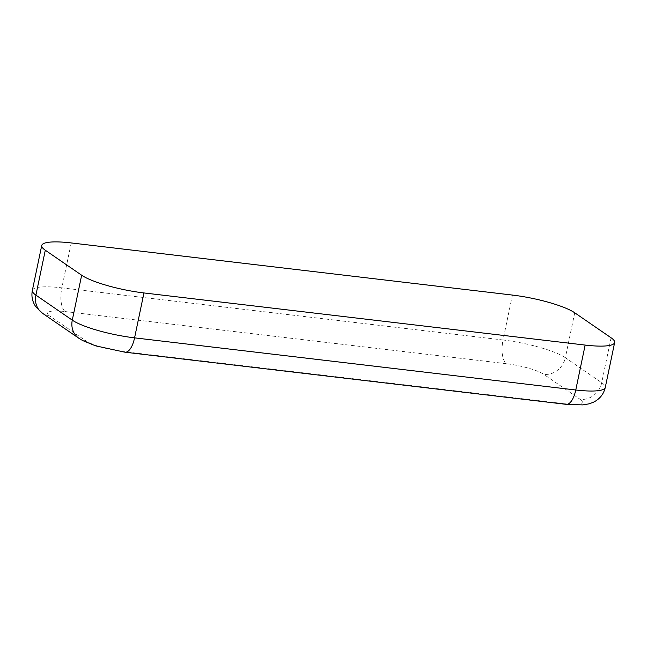 <?xml version="1.0" encoding="UTF-8"?>
<svg xmlns="http://www.w3.org/2000/svg" width="647" height="647" viewBox="0 0 647 647"><rect width="100%" height="100%" fill="white"/><g stroke="black" fill="none" stroke-linecap="round" stroke-linejoin="round"><path stroke-width="0.49" stroke-dasharray="3.23 2.43" d="M125.017 352.211A19.483 7.99 96.7 0 1 123.391 351.572L564.588 403.712A19.483 7.99 -83.3 0 0 566.206 404.343M78.885 338.284A19.483 17.372 124.5 0 0 86.011 340.945A29.228 5.629 11.8 0 0 123.391 351.572M42.516 313.277A19.483 17.372 124.5 0 0 49.649 315.938L86.011 340.945M32.35 290.39A48.711 9.381 -168.2 0 1 61.845 287.85A19.483 7.99 -83.3 0 0 65.21 311.571A29.228 5.629 11.8 0 0 49.649 315.938M71.235 242.932L61.845 287.85L503.042 339.99A19.483 7.99 -83.3 0 0 506.407 363.703L65.21 311.571M512.424 295.072L503.042 339.99A48.711 9.381 -168.2 0 1 565.341 357.702A19.483 17.372 -55.5 0 1 543.787 374.338A29.228 5.629 11.8 0 0 506.407 363.703M574.722 312.784L565.341 357.702L601.702 382.709A19.483 17.372 -55.5 0 1 580.149 399.336L543.787 374.338M564.588 403.712A29.228 5.629 11.8 0 0 580.149 399.336M611.091 337.791L601.702 382.709A48.711 9.381 -168.2 0 1 605.268 387.456"/><path stroke-width="0.97" d="M585.155 345.077L143.957 292.945A48.711 9.381 -168.2 0 1 81.659 275.226L45.298 250.219A48.711 9.381 -168.2 0 1 41.731 245.472A48.711 9.381 -168.2 0 1 71.235 242.932L512.424 295.072A48.711 9.381 -168.2 0 1 574.722 312.784L611.091 337.791A48.711 9.381 -168.2 0 1 614.65 342.538A48.711 9.381 -168.2 0 1 585.155 345.077L575.765 389.995L134.576 337.855A19.483 7.99 96.7 0 1 125.017 352.211L566.206 404.343A19.483 7.99 -83.3 0 0 575.765 389.995A48.711 9.381 -168.2 0 0 605.268 387.456C603.651 394.355 599.534 399.353 592.919 402.458L588.94 403.865L582.81 404.901L566.206 404.343M143.957 292.945L134.576 337.855A48.711 9.381 -168.2 0 1 72.278 320.144A19.483 17.372 124.5 0 0 78.885 338.284L82.654 340.565L95.635 345.854L125.017 352.211M45.298 250.219L35.908 295.137A19.483 17.372 124.5 0 0 42.516 313.277L36.03 307.082C32.423 301.963 31.202 296.399 32.35 290.39A48.711 9.381 -168.2 0 0 35.908 295.137L72.278 320.144L81.659 275.226M78.885 338.284L42.516 313.277M41.731 245.472L32.35 290.39M614.65 342.538L605.268 387.456"/></g></svg>
